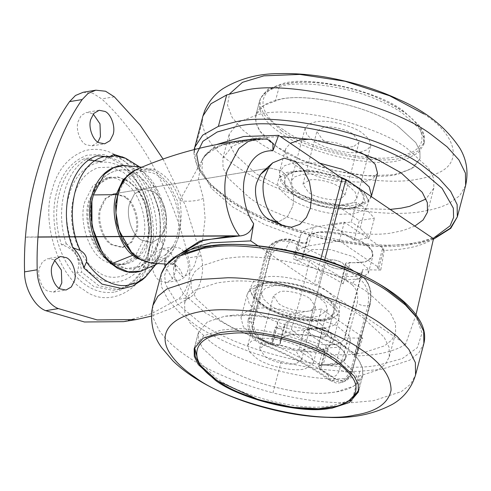 <?xml version="1.0" encoding="UTF-8"?>
<svg xmlns="http://www.w3.org/2000/svg" width="491" height="491" viewBox="0 0 491 491"><rect width="100%" height="100%" fill="white"/><g stroke="black" fill="none" stroke-linecap="round" stroke-linejoin="round"><path stroke-width="0.37" stroke-dasharray="2.46 1.84" d="M348.297 185.702L355.153 192.012L356.828 198.389L353.268 202.556L346.118 204.857C334.997 207.435 309.582 201.316 299.682 193.718L292.82 187.415L291.151 181.038L294.704 176.864L301.646 174.6L304.837 174.219C316.891 172.734 339.226 178.865 348.297 185.702M360.056 152.093L367.213 149.792L370.766 145.624L369.097 139.241L362.235 132.938C353.17 126.101 330.83 119.97 318.776 121.455L315.584 121.836L308.649 124.1L305.089 128.268L306.765 134.651L313.62 140.954C323.52 148.552 348.941 154.665 360.056 152.093M414.834 226.081L403.246 230.469L394.795 232.274C360.437 240.559 280.502 221.533 249.453 197.683L228.088 178.03L223.037 167.756L222.877 158.157L232.403 146.128L251.079 138.953L255.572 138.106L280.281 136.498M390.192 209.411L357.301 208.485L319.236 201.163L283.35 188.538L255.823 173.562L234.459 153.91L229.407 143.636L229.254 134.037L238.773 122.007L257.456 114.833C289.88 104.669 374.664 123.388 407.285 148.577L428.649 168.229L433.7 178.497L433.86 188.096L426.035 198.935M377.53 173.213L372.552 179.049L362.837 182.222L334.85 181.118C319.175 177.797 306.734 172.979 297.521 166.682C290.666 162.14 286.646 157.341 285.449 152.29L285.584 148.92L290.267 143.255M309.876 139.18L336.636 142.924L361.216 152.744M400.57 173.28C375.916 182.904 304.641 168.174 277.157 146.969L260.015 131.201L255.958 122.959L255.836 115.256L263.477 105.602L278.465 99.845C304.488 91.688 372.522 106.713 398.698 126.924L415.846 142.691L419.897 150.933L420.026 158.636L413.453 167.548L400.57 173.28M281.472 130.649L264.324 114.876L260.273 106.639L260.15 98.93L267.791 89.276L282.779 83.525C308.796 75.362 376.83 90.387 403.013 110.598L420.155 126.371L424.212 134.608L424.334 142.316L417.767 151.222L404.885 156.96C380.224 166.578 308.949 151.848 281.472 130.649M318.819 297.264C308.784 289.543 282.896 283.448 271.959 286.192L265.158 288.469L261.672 292.593L263.348 298.97L270.203 305.279C281.257 313.804 309.895 319.684 319.702 315.768L327.35 309.95L325.68 303.567L318.819 297.264M258.014 338.956C268.951 336.212 294.846 342.307 304.88 350.028L311.736 356.337L313.411 362.714L305.758 368.532C295.956 372.448 267.313 366.568 256.265 358.043L249.403 351.74L247.734 345.357L251.214 341.233L258.014 338.956M217.587 318.285C247.219 340.846 322.016 360.007 358.172 353.551L362.929 352.876L384.545 345.817L391.75 339.999L395.623 332.824L395.464 323.225L390.413 312.951L369.048 293.299C340.668 271.885 270.572 252.773 233.133 257.566L223.706 258.708L202.089 265.772L194.884 271.591L191.011 278.765L191.171 288.364L196.222 298.632L217.587 318.285M211.21 342.405C240.842 364.966 315.645 384.128 351.802 377.671L356.552 376.996L378.168 369.938L385.38 364.119L389.246 356.945L389.093 347.346L384.042 337.072L362.677 317.419C334.291 296.005 264.201 276.893 226.762 281.687L217.335 282.834L195.719 289.893L188.513 295.711L184.641 302.886L184.794 312.485L189.845 322.753L211.21 342.405M320.979 324.299C307.022 313.583 271.1 305.034 255.664 308.759C248.225 309.901 243.426 312.595 241.277 316.848L240.971 317.769L243.309 326.699L252.914 335.531C259.543 340.11 268.503 344.093 279.784 347.481L301.118 351.482L318.223 351.071L327.939 347.898L332.916 342.055L330.572 333.131L320.979 324.299M232.274 315.332L224.712 316.253L207.368 321.918L198.474 332.346L198.603 340.048L202.654 348.291L219.802 364.058C243.579 382.164 303.604 397.538 332.616 392.358L336.427 391.818L353.778 386.153L362.665 375.725L362.542 368.023L358.485 359.78L341.343 344.013C318.567 326.828 262.317 311.49 232.274 315.332M97.899 142.114L92.032 145.895L86.171 144.759C80.137 142.335 75.43 129.194 78.094 121.584L81.181 115.495L86.502 112.384L92.363 113.519L93.278 114.078M59.264 288.34L53.396 292.12L47.541 290.985C41.508 288.561 36.794 275.42 39.464 267.81L42.545 261.721L47.866 258.61L53.728 259.745L54.642 260.304M174.962 273.284L171.881 279.367L166.553 282.485L160.698 281.349C154.665 278.925 149.958 265.778 152.621 258.168L155.702 252.086L161.03 248.968L166.885 250.103C172.918 252.527 177.632 265.674 174.962 273.284M164.7 264.029L165.258 256.087L168.345 249.999L173.667 246.887L179.528 248.016C185.561 250.447 190.269 263.587 187.605 271.198L184.524 277.286L179.197 280.398L173.335 279.262L172.451 278.716L164.982 266.012M89.687 200.874C86.858 211.161 87.361 222.656 91.203 235.361C95.389 246.74 101.029 254.804 108.124 259.549C122.007 271.253 143.937 260.604 147.779 240.173L149.46 229.567L144.925 202.089L137.775 189.587L129.09 181.326L117.668 176.846L105.516 178.914L95.536 187.826L89.687 200.874M100.858 208.436C97.169 219.256 102.558 238.196 111.279 243.861L112.359 244.647L123.155 247.335L131.674 242.351L136.608 232.611C140.07 222.288 135.467 204.281 127.169 197.996L125.107 196.4L114.311 193.712L105.792 198.695L100.858 208.436M129.544 203.704C125.849 214.524 131.238 233.464 139.966 239.129L141.046 239.915L151.842 242.603L160.361 237.619L165.289 227.879C168.751 217.556 164.154 199.549 155.856 193.264L153.787 191.668L142.991 188.98L134.473 193.963L129.544 203.704C125.849 214.524 131.238 233.464 139.966 239.129L141.046 239.915L151.842 242.603L160.361 237.619L165.289 227.879C168.751 217.556 164.154 199.549 155.856 193.264L153.787 191.668L142.991 188.98L134.473 193.963L129.544 203.704M61.387 244.69L66.303 243.88C70.311 246.605 73.705 250.484 76.479 255.529C73.03 250.097 67.997 246.488 61.387 244.69L59.012 235.993C51.236 203.274 62.811 168.419 84.09 158.765L89 157.955C93.02 160.661 97.126 161.852 101.318 161.527L102.521 161.379L107.56 156.764L125.561 166.952L140.236 185.825L143.587 192.675L150.086 214.481L151.351 237.024L156.267 236.214C159.207 200.825 138.057 162.061 112.476 155.954L102.576 161.367L101.318 161.527M88.865 160.097L84.09 158.765M143.335 267.356L148.251 266.545L136.013 281.852L120.068 289.15L116.275 289.758C127.66 287.21 136.682 279.741 143.335 267.356L149.227 249.33L151.351 237.024M115.152 289.96L112.642 290.273L93.953 286.584L76.842 273.021L81.758 272.21C80.984 266.165 79.229 260.604 76.479 255.529C79.131 261.292 79.247 267.122 76.842 273.021M101.422 250.527L113.869 263.569L126.739 268.614L140.432 266.282L151.676 256.241L158.268 241.535C165.743 220.128 153.272 182.812 136.197 174.575C120.455 162.564 97.052 175.072 92.811 197.265L92.707 197.67M92.333 199.223L91.909 201.23M159.274 255.774C161.864 250.84 162.951 246.734 162.527 243.45L160.686 240.271C156.604 245.991 154.702 253.184 154.984 261.856L159.274 255.774L154.941 265.201M150.332 262.98L166.418 257.517L174.047 248.403L178.699 236.95L180.608 219.925L177.423 200.905L169.303 184.334L158.568 173.581L152.007 170.168L135.025 170.162M97.114 155.788L106.915 157.415L109.696 156.672M66.303 243.88C54.538 209.743 65.506 168.241 89 157.955M120.068 289.15L117.558 289.463L98.869 285.774L81.758 272.21M148.251 266.545C147.49 260.5 147.816 254.761 149.227 249.33C150.682 243.929 153.026 239.559 156.267 236.214M107.56 156.764L112.476 155.954M83.188 92.277L92.934 93.315L101.68 98.9C141.273 135.209 174.201 195.565 188.44 257.91C192.754 273.266 187.353 293.71 177.46 299.461L151.67 313.62L123.646 321.648M163.049 159.035L185.475 205.686L201.083 255.823C205.391 271.179 199.99 291.623 190.103 297.374L171.414 308.342L151.4 316.106M143.845 278.415L154.984 261.856M160.686 240.271L159.581 211.314L150.013 184.217L138.37 168.235L123.916 157.629M131.471 184.082L128.114 181.486L119.743 177.601L110.573 177.116L96.733 185.211L88.711 201.034C82.715 218.63 91.473 249.403 105.651 258.61L107.406 259.88L115.778 263.765L124.947 264.25L138.793 256.155L146.809 240.332C152.431 223.546 144.955 194.295 131.471 184.082M127.586 184.72L124.229 182.13L115.858 178.239L106.682 177.76L92.842 185.856L84.826 201.678C78.824 219.268 87.588 250.048 101.76 259.248L103.515 260.525L111.887 264.41L121.056 264.888L134.902 256.799L142.918 240.971C148.54 224.191 141.064 194.933 127.586 184.72M275.862 221.76L278.974 221.625L287.493 216.648L292.427 206.907C295.889 196.584 291.286 178.577 282.988 172.292L280.926 170.696L270.13 168.008L267.03 168.929L270.13 168.008L114.311 193.712M126.199 198.155L124.131 196.56L113.341 193.871L104.816 198.855L99.888 208.595C96.193 219.422 101.582 238.356 110.309 244.021L111.389 244.806L122.185 247.495L130.704 242.511L135.633 232.771C139.094 222.448 134.497 204.44 126.199 198.155M328.252 265.576C332.149 267.976 336.495 269.123 341.288 269.025L342.245 268.908L345.394 266.975L342.835 263.17C338.373 260.531 333.733 259.42 328.902 259.831L325.693 261.771L328.252 265.576L325.693 261.771L328.025 260.015C332.794 259.217 337.728 260.267 342.835 263.17L345.394 266.975L342.681 268.829C337.882 269.442 333.07 268.362 328.252 265.576M323.287 337.164C318.493 337.262 314.148 336.114 310.244 333.72L307.691 329.915L310.901 327.97C315.725 327.558 320.371 328.675 324.833 331.315L327.393 335.12L324.244 337.053L323.287 337.164M369.784 303.892L369.76 304.837L370.116 304.518C371.331 297.221 371.325 292.022 370.104 288.935C368.753 283.589 366.311 279.557 362.769 276.826L347.567 266.76C345.56 264.888 344.897 264.041 345.56 264.226L350.101 262.894L365.623 261.863L372.841 256.179L371.656 250.527L365.648 244.426L343.442 234.483L319.218 232.157L310.981 234.495L307.176 238.816L307.102 241.376C306.464 243.622 303.358 243.855 297.791 242.075L294.035 240.553C282.865 237.558 275.248 241.228 271.179 251.552L269.031 251.361L273.18 244.199L280.343 239.884L293.986 240.351L297.73 241.867C303.573 243.732 306.832 243.487 307.507 241.136C303.978 229.426 337.145 228.548 358.24 239.792C380.856 250.41 375.529 265.226 350.083 262.433C344.823 262.495 343.952 263.937 347.468 266.748L362.653 276.801C369.833 283.522 372.203 292.869 369.76 304.837L352.231 371.171L344.94 381.255L335.568 379.316L335.899 378.984C343.473 383.219 348.923 380.298 352.262 370.226L369.784 303.892C372.086 292.636 369.766 283.694 362.824 277.071L358.896 278.188C355.723 278.962 353.495 281.183 352.213 284.86C357.012 289.303 358.645 295.398 357.098 303.143L339.576 369.471C337.249 376.401 333.493 378.352 328.313 375.314L328.675 379.396L329.406 380.169L342.153 382.286L350.359 371.859C346.756 372.608 343.16 371.81 339.576 369.471M328.313 375.314C310.189 362.205 288.082 350.47 261.991 340.11L262.034 344.43L262.937 344.142C290.034 354.901 312.988 367.09 331.812 380.703L335.568 379.316L320.384 369.263C316.867 366.452 317.738 365.009 322.992 364.948C348.432 367.734 353.778 352.937 331.155 342.307C310.073 331.063 276.887 331.941 280.422 343.651C279.753 346.002 276.494 346.247 270.645 344.381L266.883 342.871C255.375 337.648 250.244 329.252 251.502 317.695L253.657 317.886C252.086 328.89 256.572 337.084 267.11 342.466L270.86 343.982C276.433 345.762 279.539 345.535 280.171 343.289L280.251 340.729L284.056 336.409L292.292 334.07L316.517 336.396L338.722 346.339L344.725 352.44L345.916 358.086L338.698 363.776L323.176 364.801L318.634 366.133C317.892 365.703 319.365 365.322 323.047 364.985C336.077 365.899 343.7 363.598 345.916 358.086L350.378 341.19L349.653 336.372L335.881 325.048L312.331 317.702L293.814 317.665L284.7 323.839L284.633 326.405L280.171 343.289L280.422 343.651L280.244 340.742M370.116 304.518L352.231 371.171L350.359 371.859L367.882 305.531C370.024 293.833 367.029 284.719 358.896 278.188C340.079 264.575 317.118 252.386 290.021 241.627L277.464 240.817L270.891 244.978L267.055 252L249.526 318.334C247.851 329.872 252.319 338.471 262.937 344.142L267.11 342.466M294.035 240.553L290.021 241.627C288.389 243.217 287.014 245.893 285.891 249.655C311.981 260.015 334.089 271.75 352.213 284.86M344.829 381.298L342.153 382.286C339.213 383.097 337.102 383.299 335.826 382.9L329.406 380.169C311.153 366.943 288.696 355.03 262.034 344.43L262.034 344.43C251.306 339.612 246.691 331.284 248.188 319.445L249.526 318.334L251.502 317.695L269.031 251.361L267.055 252L265.711 253.111C267.73 246.813 271.646 242.714 277.464 240.817L280.343 239.884M307.102 241.376L302.64 258.26C302.002 260.506 298.896 260.739 293.33 258.96C311.742 266.533 328.35 274.837 343.154 283.884L341.214 280.834L345.639 279.778L360.86 278.839L368.379 273.051L367.655 268.233L353.882 256.903L330.333 249.557L311.822 249.52L302.708 255.701L302.64 258.26L307.102 241.376L307.507 241.136M280.158 343.798L284.633 326.405C284.001 328.645 280.895 328.878 275.322 327.098C293.741 334.672 310.349 342.982 325.146 352.029L323.213 348.972L327.638 347.916L342.853 346.977L350.378 341.19M310.024 328.154C314.792 327.362 319.727 328.411 324.833 331.315L327.393 335.12L324.674 336.967C319.874 337.587 315.069 336.507 310.244 333.72L307.691 329.915L310.024 328.154M296.693 363.315L301.591 359.59L296.128 351.47C289.708 346.529 273.137 342.626 266.134 344.387L259.555 348.481L265.011 356.601C272.088 362.057 290.414 365.82 296.693 363.315M310.073 298.706L315.529 306.826L310.631 310.551C304.359 313.055 286.026 309.293 278.956 303.837L273.493 295.717L280.079 291.623C287.075 289.862 303.647 293.765 310.073 298.706M194.546 347.456L194.817 346.21L203.704 335.783L221.048 330.118L233.428 328.909C264.318 326.619 316.057 341.748 337.679 357.878C344.216 362.241 349.512 366.943 353.581 371.982C358.522 378.242 360.326 384.122 358.995 389.615L362.665 375.725C364.169 365.065 357.067 354.49 341.343 344.013L316.517 330.805L284.043 320.23L251.005 315.216L224.712 316.253L207.368 321.918L198.474 332.346L198.603 340.048L202.654 348.291L219.802 364.058C242.959 381.599 300.67 396.961 330.345 392.604C348.027 391.094 358.798 385.472 362.659 375.75L358.35 392.051M354.048 146.226L358.946 142.5L353.489 134.381C347.063 129.44 330.492 125.536 323.495 127.298L316.91 131.392L322.372 139.512C329.443 144.968 347.775 148.73 354.048 146.226M309.551 180.062C316.554 178.307 333.125 182.204 339.545 187.145L345.007 195.265L340.11 198.99C333.831 201.494 315.504 197.732 308.428 192.276L302.972 184.156L309.551 180.062M398.698 126.924C371.331 105.804 300.32 91.05 275.549 100.538C264.526 103.349 257.928 108.364 255.75 115.594C254.522 126.187 261.654 136.645 277.157 146.969L301.983 160.176L334.457 170.751L367.495 175.766L393.788 174.728L411.133 169.064L420.026 158.636L419.897 150.933L415.846 142.691L398.698 126.924M259.414 101.729C258.186 112.322 265.318 122.781 280.821 133.104C305.74 152.247 369.883 167.511 397.452 160.864L407.849 158.317L418.32 152.744L423.684 144.771L423.561 137.069L419.504 128.826L402.362 113.059C395.955 108.671 388 104.405 378.5 100.262C345.026 85.256 298.755 80.303 279.213 86.674C268.19 89.485 261.593 94.499 259.414 101.729L255.75 115.594M267.098 218.157L268.178 218.943L278.974 221.625L287.493 216.648L292.427 206.907C295.889 196.584 291.286 178.577 282.988 172.292L280.926 170.696L270.13 168.008L113.341 193.871M136.025 169.696L152.548 168.836C165.633 174.041 174.71 184.598 179.774 200.518C186.918 202.132 200.187 200.807 203.421 198.149L198.284 179.878L201.47 161.582L202.992 158.384L211.523 149.473L224.768 144.17L265.171 139.076L249.17 140.168L221.852 145.091L205.103 154.911L179.774 200.518C184.297 224.718 176.87 252.509 163.65 260.831L173.133 264.373L179.399 254.258M253.798 280.962L249.588 289.549L253.46 296.877L261.562 303.825C278.986 317.039 322.704 324.674 334.297 316.953L339.367 313.27L339.717 303.272L329.056 292.691C315.216 282.061 279.6 273.579 264.287 277.274L253.798 280.962M279.704 189.219L277.366 183.057L279.134 177.711L292.17 171.746L306.771 171.169L325.122 173.955L356.939 187.157L365.04 194.105L368.913 201.433L365.482 209.454L354.214 213.708L340.146 214.315C322.863 213.695 299.97 205.919 289.445 198.29L279.704 189.219M180.442 253.743L174.366 263.158L176.06 269.301L182.572 276.906L188.544 274.463L194.246 265.956L202.525 240.43M151.437 263.102L163.65 260.831C171.623 259.561 182.241 268.571 182.572 276.906M202.599 240.087L205.103 218.415L203.421 198.149M356.435 202.335L336.986 205.545L359.332 220.655L374.4 218.17L365.372 208.38L356.435 202.335L351.255 221.932L331.806 225.142L354.152 240.252L367.765 238.012L344.332 222.159L313.283 227.284L304.623 230.169L300.51 235.121L300.363 237.865L264.545 224.571L233.029 207.214L211.296 188.28L201.881 170.745L202.881 158.151L216.494 144.557M433.51 238.712C422.548 245.905 406.125 249.796 384.232 250.379L382.372 249.121L383.833 248.876L367.765 238.012L369.22 237.767L360.191 227.977L351.255 221.932M360.191 227.977L365.372 208.38M369.22 237.767L374.4 218.17M354.152 240.252L359.332 220.655M331.806 225.142L336.986 205.545M344.332 222.159L339.391 240.854L308.348 245.979L299.7 248.851L295.57 253.81L295.619 257.523L300.363 237.865M383.833 248.876L378.892 267.57L339.391 240.854M382.372 249.121L377.438 267.816L378.892 267.57M384.232 250.379L380.764 270.062L377.438 267.816M318.193 347.063L298.749 350.273L321.089 365.384L336.163 362.898L327.129 353.109L318.193 347.063L323.373 327.466L303.923 330.67L326.27 345.787L339.882 343.54L316.45 327.693L321.39 308.999L290.341 314.117L281.699 316.996L277.568 321.955L277.618 325.662L291.323 329.424L302.468 338.581L321.476 344.578L336.844 344.676L344.375 339.606L344.486 337.851L362.757 338.207L356.349 355.907L354.49 354.649L359.43 335.954L360.891 335.715L321.39 308.999M354.49 354.649L355.95 354.41L339.882 343.54L341.343 343.301L332.309 333.512L327.129 353.109M332.309 333.512L323.373 327.466M341.343 343.301L336.163 362.898M326.27 345.787L321.089 365.384M303.923 330.67L298.749 350.273M291.323 329.424C297.877 307.71 303.88 284.995 309.33 261.28L320.476 270.437L339.484 276.433L354.852 276.531L362.383 271.468L362.493 269.706L344.486 337.851M316.45 327.693L285.4 332.812L276.74 335.697L272.628 340.65L272.48 343.393L277.618 325.662M355.95 354.41L360.891 335.715M362.757 338.207L359.43 335.954M320.844 258.837L314.234 283.853L257.941 245.782M416.03 314.688L405.627 344.24L318.064 285.013L314.234 283.853M272.48 343.393L236.662 330.099L205.146 312.742L183.413 293.808L173.998 276.273L173.624 268.896L176.422 260.881L182.916 253.773M405.627 344.24C394.666 351.433 378.242 355.324 356.349 355.907M309.33 261.28L295.619 257.523M380.764 270.062L362.493 269.706M436.689 236.754L421.916 241.357L415.355 242.628C371.239 253.264 268.614 228.837 228.745 198.211C206.981 183.775 195.369 168.757 193.914 153.161L202.212 121.737L202.93 116.048M465.634 185.457L459.723 195.706L448.504 203.71C441.366 207.196 433.08 209.694 423.653 211.204C391.744 217.599 329.019 209.743 281.613 189.913C263.618 182.542 248.765 174.833 237.049 166.793C215.285 152.351 203.673 137.333 202.212 121.737M193.914 153.161L194.178 149.595M371.552 195.829L367.851 200.837L360.584 204.047C353.047 206.177 342.479 206.073 328.878 203.734C313.203 200.408 300.756 195.596 291.55 189.293C284.694 184.751 280.668 179.952 279.477 174.9L279.606 171.537L284.584 165.694L294.299 162.521L319.702 163.165M423.641 113.863C454.463 133.202 464.308 161.557 438.181 172.936C432.068 175.919 424.979 178.061 416.908 179.35C389.59 184.825 335.893 178.104 295.312 161.128C279.907 154.812 267.19 148.214 257.161 141.328L242.572 129.802L232.133 117.398L227.48 105.08L229.481 93.971M433.08 238.423L418.719 242.892L412.323 244.131C369.312 254.504 269.252 230.69 230.377 200.825L211.412 185.395L199.315 168.836M353.986 207.171C342.123 211.756 307.98 204.679 294.815 194.522C280.251 185.764 281.546 173.145 297.178 171.574C310.41 168.382 341.196 175.71 353.158 184.898C366.151 192.828 367.194 204.489 353.986 207.171M161.171 274.095L161.367 286.425L167.854 299.614L179.657 312.693L195.289 324.852C216.378 339.398 245.015 351.605 281.214 361.474C310.373 368.71 336.562 371.975 359.78 371.276L381.894 369.263L409.647 360.198L418.903 352.728L423.868 343.516M281.214 361.474L272.91 392.898C302.075 400.128 328.264 403.399 351.482 402.694L373.59 400.681L401.343 391.622L410.593 384.152L415.564 374.946M152.867 305.525L152.989 317.536L159.109 330.394C165.7 339.649 174.992 348.279 186.985 356.27C208.074 370.822 236.717 383.029 272.91 392.898M359.78 371.276L351.482 402.694M285.756 324.864C301.351 328.982 314.166 330.179 324.201 328.461L333.911 325.288L338.894 319.451L336.55 310.521L326.951 301.689C314.172 292.041 282.577 283.448 265.778 285.639C256.13 286.339 249.956 289.205 247.255 294.238L246.948 295.152L249.287 304.082L258.886 312.914C265.521 317.493 274.475 321.482 285.756 324.864M213.002 245.905L210.731 246.181M181.811 254.228L167.198 267.122L164.645 275.371L165.571 284.436L177.171 303.512L198.511 321.433C237.012 350.948 335.74 374.823 379.261 364.923L402.338 358.54L417.258 347.745L422.051 332.996L415.742 316.038M271.247 282.699C253.135 283.062 249.201 296.417 265.343 306.083C277.305 315.271 308.09 322.599 321.323 319.408C336.955 317.837 338.25 305.218 323.679 296.46C312.73 288.192 285.652 280.827 271.247 282.699M147.11 246.697C142.255 272.505 114.569 285.946 97.04 271.167C88.079 265.177 80.96 254.995 75.669 240.621C70.821 224.583 70.182 210.068 73.76 197.087C77.603 182.161 85.729 172.341 98.151 167.621L111.359 167.118L123.511 172.402L134.473 182.83L143.501 198.616L145.717 204.765L149.227 233.311L147.11 246.697M115.207 291.918C132.239 286.971 143.39 274.42 148.65 254.27L151.154 239.608L150.909 220.938L146.907 201.703L143.304 192.036L132.239 173.476L119.068 161.128L103.834 154.505L87.275 155.138C71.704 161.048 61.51 173.366 56.698 192.073C53.083 205.085 52.948 219.925 56.293 236.601C65.702 274.721 90.246 296.533 115.207 291.918M148.847 249.072C152.572 235.563 152.069 220.385 147.331 203.526C137.032 173.163 116.76 157.764 95.671 163.184C82.181 168.309 73.349 178.976 69.176 195.185C60.368 220.576 74.466 264.956 94.806 275.881C113.881 291.617 143.599 276.869 148.847 249.072M141.077 271.106L155.684 260.525L164.154 242.812C172.237 219.655 158.746 179.301 140.285 170.389L123.646 165.442M150.387 256.658C154.99 239.995 154.37 221.257 148.521 200.457C135.811 162.987 110.794 143.986 84.771 150.669C68.12 156.997 57.226 170.162 52.077 190.164C41.207 221.496 58.601 276.261 83.703 289.745C107.241 309.158 143.912 290.967 150.387 256.658M92.768 197.235C85.526 218.121 97.12 254.633 113.857 263.624C118.159 266.607 122.891 268.332 128.047 268.804C141.874 270.4 154.8 257.063 158.311 241.566C159.894 235.766 160.539 229.205 160.238 221.871C159.673 202.261 148.638 182.106 137.222 175.177C121.535 162.233 97.083 174.366 92.768 197.235M125.856 158.384L140.886 168.652L152.904 184.855L160.324 203.274L163.681 223.884L162.527 243.45M114.323 96.813L101.68 98.9M201.083 255.823L188.44 257.91M190.103 297.374L177.46 299.461M271.179 251.552L253.657 317.886M297.791 242.075L293.33 258.96M270.645 344.381L275.322 327.098M307.09 241.873L307.084 241.867C307.341 243.383 304.236 243.383 297.779 241.854L294.029 240.338C289.758 238.706 285.455 238.479 281.14 239.651M345.639 279.778L350.083 262.433M368.379 273.051L372.841 256.167C372.988 252.595 372.08 249.956 370.104 248.256L365.642 244.223C361.566 241.222 356.472 238.62 350.371 236.423C336.918 231.905 325.441 230.623 315.94 232.574C310.981 233.734 308.06 235.815 307.17 238.822L302.708 255.701M362.824 277.071L347.61 267L345.554 264.238L341.092 281.122M320.384 369.263L320.684 368.913L335.899 378.984M323.09 349.261L318.628 366.151L320.684 368.913L325.146 352.029M352.231 371.171L352.262 370.226M270.222 257.02L265.969 254.264L265.711 253.111L248.188 319.445L248.44 320.598L252.693 323.354L270.222 257.02C272.984 249.937 278.201 247.482 285.891 249.655M369.76 304.837L367.882 305.531C364.279 306.274 360.682 305.476 357.098 303.143M261.991 340.11C254.688 336.531 251.595 330.946 252.693 323.354M343.154 283.884L347.61 267M327.638 347.916L323.176 364.801M349.033 400.619L332.769 405.683L326.687 406.468C297.006 410.826 239.295 395.464 216.138 377.923L198.033 360.725M358.995 389.615L358.62 390.805M279.213 86.674L275.549 100.538M117.993 195.891L120.283 189.25C127.157 174.943 137.173 169.334 150.338 172.409C168.45 175.066 184.69 212.664 176.84 235.692C172.967 256.228 151.013 267.116 136.928 255.498C121.903 247.427 111.488 214.647 117.993 195.891M329.338 317.965C318.978 324.864 279.931 318.045 264.367 306.243C253.184 298.454 250.87 291.648 257.437 285.823L266.809 282.534C280.484 279.232 312.294 286.805 324.655 296.3C336.998 305.126 338.557 312.35 329.338 317.965M283.553 129.827C254.172 112.169 256.787 86.723 288.309 83.556C308.452 79.419 349.199 85.06 378.095 98.04C387.295 102.048 394.991 106.173 401.196 110.42C425.574 125.463 429.944 147.644 406.505 154.229L396.44 156.697C369.754 163.135 307.673 148.356 283.553 129.827M357.914 187.58L363.727 194.344L364.598 200.831L360.093 205.76L351.691 208.448L339.134 208.994C323.698 208.442 303.248 201.494 293.845 194.681L285.148 186.58L284.547 176.422L296.282 170.972L317.444 171.328L342.086 178.301M345.811 180.001L349.678 182.008M313.283 227.284L308.348 245.979M285.4 332.812L290.341 314.117M324.661 260.052L318.064 285.013M356.828 198.389L370.766 145.624M305.089 128.268L291.151 181.038M222.877 158.157L229.254 134.037M433.86 188.096L427.489 212.216M371.313 196.639L368.336 201.635L357.325 207.705L345.529 209.221L321.409 206.288L300.007 198.45L288.352 190.919L280.674 181.48L279.606 171.537L285.584 148.92M255.836 115.256L260.15 98.93M259.5 101.391C261.869 93.928 267.172 90.7 269.811 89.196C274.819 86.342 281.183 84.354 288.904 83.224C312.337 79.352 350.881 85.87 378.365 98.059L390.345 103.779C406.161 112.016 416.785 121.387 422.211 131.883C424.236 136.283 424.727 140.579 423.684 144.771L424.334 142.316M433.424 239.258L420.253 243.192L376.572 246.359L321.673 238.657L265.883 220.379L230.782 201.635L210.504 185.488L197.48 168.198L194.166 149.595M313.411 362.714L327.35 309.95M247.734 345.357L261.672 292.593M184.641 302.886L191.011 278.765M389.246 356.945L395.623 332.824M240.971 317.769L246.948 295.152C249.508 287.585 255.277 285.363 257.922 284.32L269.086 281.963C286.161 280.521 308.305 286.64 319.893 293.262L331.585 301.327L335.371 305.463C336.593 307.145 339.741 311.012 339.201 317.916L332.916 342.061M194.528 347.505L198.474 332.346L194.166 348.671M92.032 145.895L104.675 143.808M99.145 110.297L86.502 112.384M53.396 292.12L66.04 290.034M60.51 256.523L47.866 258.61M166.553 282.485L179.197 280.398M173.667 246.887L161.03 248.968M149.46 229.567L149.227 233.311C149.737 223.282 148.564 213.763 145.71 204.753L143.501 198.616L144.925 202.089M122.185 247.495L123.155 247.335M143.587 192.675L146.901 201.684C150.7 213.689 152.118 226.333 151.154 239.608L151.265 238.301M155.5 264.894L159.968 255.836L164.276 239.602L165.044 223.012L162.515 205.999L156.469 189.293L139.303 166.695M157.734 263.599L166.418 257.517M141.831 167.198L152.007 170.168M106.915 157.415L112.66 156.469M110.573 177.116L106.682 177.76M124.947 264.25L121.056 264.888M307.691 329.915L325.693 261.771L307.691 329.915M345.394 266.975L327.393 335.12L345.394 266.975M352.587 370.852C351.292 375.977 348.745 379.445 344.94 381.255M280.238 340.723L284.7 323.839M301.591 359.59L315.529 306.826M259.555 348.481L273.493 295.717M358.946 142.5L345.007 195.265M302.972 184.156L316.91 131.392M249.588 289.549L253.491 297.785C257.29 302.401 262.568 306.439 269.32 309.907L282.374 315.474C304.322 322.691 322.587 322.765 332.873 318.082L339.367 313.27M279.134 177.711L282.92 174.366L286.781 172.402L308.09 169.837L337.906 176.14L340.122 176.975M344.246 178.699L345.897 179.454M363.315 191.232L364.432 192.484L368.913 201.433M166.437 264.115L173.133 264.373M173.624 268.896L174.366 263.158C174.237 263.765 174.63 265.005 175.557 266.871C174.673 265.76 173.519 264.882 172.108 264.244L173.065 264.379M38.016 236.95L25.526 237.018M25.514 237.171L38.01 237.098M249.176 140.168C240.829 141.027 233.372 142.23 226.805 143.771C215.211 146.072 207.276 150.946 202.992 158.384M265.171 139.076L254.719 139.622M295.57 253.81L300.51 235.121M362.383 271.468L344.375 339.606M272.628 340.65L277.568 321.955M201.47 161.582L202.881 158.145"/><path stroke-width="0.74" d="M426.035 198.935L409.617 206.349L401.165 208.153L390.192 209.411M280.281 136.498L312.006 139.524L346.014 147.552L376.971 159.342L400.914 172.697L422.278 192.349L427.33 202.617L427.489 212.216L423.107 219.968L414.834 226.081M361.216 152.744L365.586 155.451L375.185 164.282L377.53 173.213L371.313 196.639M290.267 143.255L300.277 139.91L309.876 139.18M215.488 380.384C239.264 398.483 299.289 413.858 328.301 408.684L332.119 408.144L349.463 402.473L358.35 392.051L358.227 384.349L354.171 376.106L337.029 360.333C314.252 343.148 258.008 327.81 227.965 331.658L220.398 332.579L203.053 338.244L194.166 348.671L194.289 356.374L198.346 364.61L215.488 380.384M93.278 114.078L99.992 123.842L100.44 136.694L97.899 142.114M105 111.432C111.034 113.857 115.747 126.997 113.077 134.608L109.996 140.696L104.675 143.808L98.814 142.678C92.781 140.248 88.073 127.108 90.737 119.497L93.818 113.409L99.145 110.297L105 111.432M54.642 260.304L61.357 270.068L61.805 282.92L59.264 288.34M66.365 257.658C72.398 260.083 77.112 273.229 74.448 280.834L71.361 286.922L66.04 290.034L60.178 288.904C54.145 286.474 49.438 273.334 52.101 265.723L55.182 259.635L60.51 256.523L66.365 257.658M164.982 266.012L164.7 264.029M101.318 161.527L88.865 160.097M92.707 197.67L92.333 199.223M91.909 201.23L91.983 226.296L101.422 250.527M109.696 156.672L113.814 154.364L114.636 155.672L112.66 156.469L105.099 156.488L97.114 155.788C70.379 164.012 57.87 211.339 72.815 247.752C78.247 252.662 81.911 259.383 83.814 267.92L86.551 261.967C87.195 257.204 85.103 253.368 80.272 250.453L72.815 247.752M135.025 170.162L123.088 179.681L116.134 194.632C110.064 212.744 118.171 244.328 132.73 255.277L136.265 258.002L150.332 262.98M151.4 316.106L136.289 319.567L123.646 321.648L84.446 321.992L45.724 310.68C34.603 306.722 24.182 287.628 24.55 271.873C22.825 208.46 39.9 143.845 69.526 101.637L75.504 95.469L83.188 92.277L95.825 90.191L105.577 91.234L114.323 96.813L140.076 125.039L163.049 159.035M136.289 319.567L97.089 319.905L58.368 308.594C47.246 304.635 36.825 285.541 37.193 269.786C35.469 206.373 52.543 141.758 82.169 99.55L88.141 93.388L95.825 90.191M83.814 267.92L102.018 284.099L122.419 288.659L132.723 286.026L142.267 279.876L143.845 278.415M123.916 157.629L113.814 154.364M267.098 218.157C258.376 212.493 252.982 193.552 256.676 182.726L260.494 174.397L267.03 168.929L263.066 171.506L260.058 175.017L256.676 182.726C252.982 193.552 258.376 212.493 267.098 218.157L271.161 220.582L275.862 221.76M264.532 177.202C259.8 191.073 266.711 215.34 277.888 222.595L283.092 225.707L291.531 227.223L299.841 224.35L306.415 217.433L310.337 208.184L311.736 195.719L309.404 181.793L303.456 169.659L295.6 161.791L284.16 158.127L272.72 162.828L268.865 167.327L264.532 177.202M179.399 254.258L199.862 241.063L232.034 235.803L239.571 235.962L203.599 240.074L180.442 253.743M202.525 240.43L202.599 240.087M136.019 169.702C128.581 173.286 123.106 179.221 119.601 187.494L115.489 204.029L116.477 222.932L122.535 240.455L131.846 253.276L138.775 258.757L151.437 263.102L141.291 260.027L131.76 252.699L119.018 230.328L115.907 212.683L117.791 194.074L120.252 186.936L126.911 176.404L136.025 169.696C174.52 152.781 215.224 142.476 258.143 138.781L267.368 139.229L272.935 143.298L272.928 150.749L278.612 135.369L342.117 178.325L345.946 179.485L433.51 238.712L416.03 314.688M342.117 178.325L320.844 258.837M257.941 245.782L250.729 240.903L253.663 223.657C251.644 231.353 246.948 235.453 239.571 235.962C226.934 220.361 221.22 190.121 227.204 170.5L238.957 148.374L248.053 141.611L258.143 138.781L267.368 139.229M182.916 253.773L194.884 247.206L210.983 242.812L250.729 240.903M216.494 144.557L243.628 136.516L278.612 135.369M194.178 149.595L194.626 147.466L202.697 135.154L218.378 126.365L235.392 121.928C278.974 110.8 382.943 135.154 423.211 166.136L438.837 178.288L450.646 191.367L457.127 204.551L457.33 216.875L450.278 228.266L436.689 236.754M218.378 126.365L226.682 94.941L244.911 90.301C289.021 79.659 391.646 104.086 431.515 134.712L447.141 146.864L458.944 159.943L465.431 173.127L465.634 185.457L457.33 216.875L450.787 228.303L433.424 239.258M194.166 149.595L202.93 116.048L211.001 103.73L226.682 94.941M319.702 163.165L342.227 169.272L359.615 178.067L369.214 186.899L371.552 195.829M229.481 93.971L242.474 82.328L263.888 75.847L299.903 74.423L345.155 81.291L389.633 95.782L423.641 113.863M199.315 168.836L196.603 153.965L202.918 141.31L217.151 132.011L236.858 126.451C279.354 115.6 380.728 139.346 419.983 169.548L442.066 188.292L453.334 208.159L453.598 217.482L450.087 225.829L433.08 238.423M423.868 343.516L423.672 331.192L417.184 318.002L405.382 304.923L389.756 292.771C351.961 264.035 256.848 239.43 210.148 247.384L203.145 248.36L175.397 257.419L166.142 264.888L161.171 274.095L152.867 305.525L151.744 311.319C150.768 325.318 154.088 337.446 161.711 347.714L172.789 360.744C179.921 367.698 188.562 374.234 198.695 380.359C213.677 389.375 230.733 397.016 249.864 403.289C277.611 412.09 303.696 416.785 328.123 417.368C352.28 418.645 373.78 414.257 392.622 404.21C403.897 397.679 411.544 387.927 415.57 374.934L415.368 362.616L408.886 349.432L397.078 336.347L381.452 324.189C349.647 300.909 277.9 277.728 227.763 277.746L194.847 279.778L167.093 288.843L157.838 296.312L152.867 305.525M170.997 354.962C176.637 362.886 184.598 370.269 194.859 377.119C228.996 403.332 316.848 424.242 354.612 415.134C376.118 411.808 388.271 403.522 391.063 390.271C391.063 376.352 381.151 362.812 361.339 349.653C334.113 329.725 272.689 309.876 229.77 309.889C182.848 307.747 151.381 327.018 170.997 354.962M210.731 246.181L206.177 246.856L181.811 254.228M415.742 316.038L404.025 302.622L388.123 290.156C351.274 262.139 258.536 238.147 213.002 245.905M93.364 194.927L92.388 199.217C87.33 220.066 97.009 251.981 112.138 263.55L116.14 266.631L128.102 271.781L141.077 271.106C135.485 272.8 129.925 272.824 124.389 271.185L117.515 268.307L109.1 262.12C102.846 256.228 97.93 248.563 94.352 239.129C89.601 225.584 88.429 212.535 90.823 199.984C92.044 193.399 94.309 187.347 97.617 181.83C104.123 171.463 112.795 166.001 123.646 165.442L113.489 167.769L104.515 174.152L93.364 194.927L116.134 194.632M154.941 265.201L145.44 277.084L136.216 283.025L126.297 285.553L121.357 285.584C107.879 284.185 96.273 276.316 86.551 261.967M114.636 155.672L125.856 158.384L121.958 156.752M80.272 250.453C62.517 213.505 76.16 161.852 105.099 156.488M132.73 255.277L112.138 263.55M58.368 308.594L45.724 310.68M37.193 269.786L24.55 271.873M82.169 99.55L69.526 101.637M198.033 360.725L194.546 347.456M358.62 390.805L349.033 400.619M217.304 380.562C241.425 399.085 303.506 413.864 330.191 407.426C352.274 404.596 363.635 390.363 350.341 374.805C346.407 369.932 341.276 365.378 334.948 361.155C314.019 345.547 263.943 330.897 234.041 333.113L222.061 334.285C190.539 337.452 187.924 362.898 217.304 380.562M342.086 178.301L345.811 180.001M349.678 182.008L357.914 187.58M345.946 179.485L324.661 260.052M272.928 150.749C259.61 150.356 250.398 158.452 245.285 175.023C240.915 189.551 244.702 211.535 253.663 223.657M202.93 116.048L204.698 110.733C208.902 101.238 214.984 93.885 222.951 88.668C239.817 78.523 258.616 73.509 279.336 73.632C294.17 73.22 309.827 74.417 326.312 77.228C352.882 81.972 376.916 89.337 398.41 99.323C425.752 111.064 446.301 127.457 460.055 148.515C466.708 159.851 468.567 172.163 465.634 185.457M161.171 274.107C167.376 257.806 184.26 248.286 211.817 245.549C249.385 240.529 311.355 251.417 355.846 272.032C369.183 278.084 380.672 284.436 390.314 291.095C404.652 300.823 414.797 311.202 420.744 322.231C424.525 329.553 425.568 336.648 423.874 343.516L415.57 374.934M139.303 166.695L125.856 158.384M142.267 279.876L145.44 277.084L155.5 264.894M141.077 271.106L157.734 263.599M123.646 165.442L141.831 167.198M263.066 171.506L272.72 162.828M283.092 225.707L271.161 220.582M359.001 389.59L351.869 399.68L337.863 406.075L318.456 408.739L292.483 407.327L258.475 399.711L217.157 380.672L199.665 364.807L195.197 356.245L194.528 347.505M340.122 176.975L344.246 178.699M345.897 179.454L363.315 191.232M151.437 263.102L166.437 264.115M232.034 235.809L38.016 236.95M38.01 237.098L239.571 235.962"/></g></svg>
